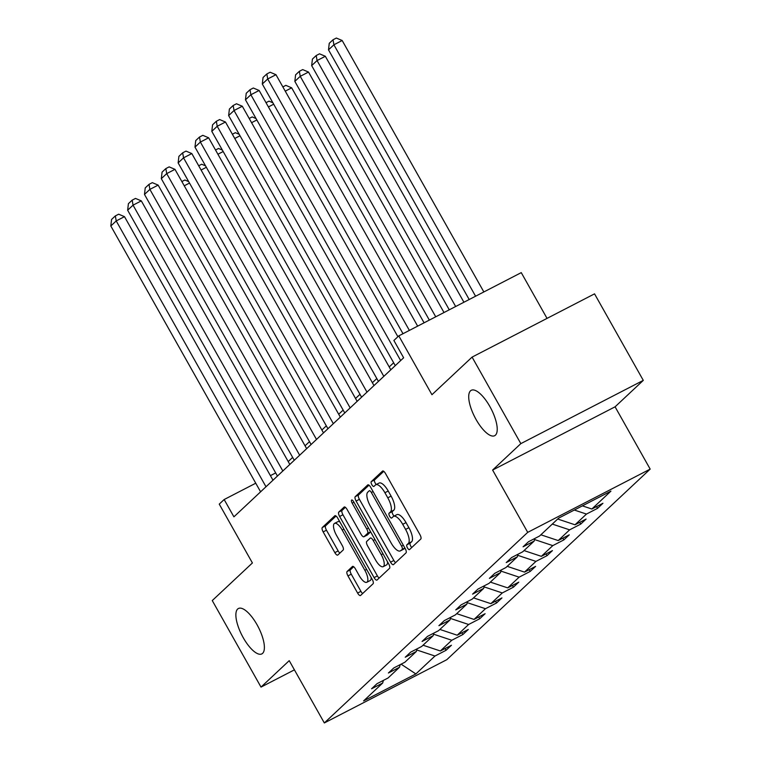 <?xml version="1.0" encoding="UTF-8"?>
<svg xmlns="http://www.w3.org/2000/svg" width="761" height="761" viewBox="0 0 761 761"><rect width="100%" height="100%" fill="white"/><g stroke="black" fill="none" stroke-linecap="round" stroke-linejoin="round"><path stroke-width="1.14" d="M257.037 624.724A25.541 9.151 -117.3 0 0 238.412 608.505A25.541 9.151 -117.3 0 0 243.225 637.67A25.541 9.151 -117.3 0 0 261.851 653.889A25.541 9.151 -117.3 0 0 257.037 624.724M489.875 406.526A25.541 9.151 -117.3 0 0 471.249 390.307A25.541 9.151 -117.3 0 0 476.063 419.473A25.541 9.151 -117.3 0 0 494.688 435.692A25.541 9.151 -117.3 0 0 489.875 406.526M407.468 547.891A2.74 0.98 -117.3 0 0 409.466 549.642A2.74 0.98 -117.3 0 0 409.542 549.575L420.795 539.035A3.919 1.408 -117.3 0 0 419.939 534.641L385.485 473.494A3.919 1.408 -117.3 0 0 382.631 471.011A3.919 1.408 -117.3 0 0 382.517 471.097L371.263 481.637A2.74 0.98 -117.3 0 0 371.863 484.709A2.74 0.98 -117.3 0 0 373.86 486.45A2.74 0.98 -117.3 0 0 373.946 486.393L375.401 485.033A12.537 4.49 -117.3 0 1 375.772 484.767A12.537 4.49 -117.3 0 1 384.914 492.728L387.787 497.818A12.537 4.49 -117.3 0 1 390.517 511.868L389.061 513.228A2.74 0.98 -117.3 0 0 389.661 516.3A2.74 0.98 -117.3 0 0 391.658 518.041A2.74 0.98 -117.3 0 0 391.744 517.984L393.199 516.624A12.537 4.49 -117.3 0 1 393.57 516.358A12.537 4.49 -117.3 0 1 402.712 524.319L405.584 529.409A12.537 4.49 -117.3 0 1 408.324 543.459L406.869 544.819A2.74 0.98 -117.3 0 0 407.468 547.891M393.57 516.358L396.881 514.645A12.537 4.49 -117.3 0 1 406.022 522.607L408.895 527.706A12.537 4.49 -117.3 0 1 411.634 541.746L410.179 543.116A2.74 0.98 -117.3 0 0 410.778 546.189A2.74 0.98 -117.3 0 0 411.758 547.501M383.753 471.325L374.574 479.925A2.74 0.98 -117.3 0 0 375.173 482.997A2.74 0.98 -117.3 0 0 376.334 484.472M375.772 484.767L379.083 483.054A12.537 4.49 -117.3 0 1 388.224 491.016L391.097 496.115A12.537 4.49 -117.3 0 1 393.827 510.155L392.372 511.525A2.74 0.98 -117.3 0 0 392.971 514.598A2.74 0.98 -117.3 0 0 394.131 516.072M472.086 357.099L594.541 293.851L643.292 380.376L520.838 443.625L472.086 357.099L431.944 394.712L398.793 335.877L393.884 340.481L403.634 357.784L233.912 516.833L224.162 499.53L219.254 504.124L252.405 562.959L212.262 600.572L261.013 687.097L294.412 669.851M347.092 571.511A3.919 1.408 -117.3 0 0 347.948 575.896L357.613 593.047A3.919 1.408 -117.3 0 0 360.476 595.54A3.919 1.408 -117.3 0 0 360.59 595.454L373.09 583.744A3.919 1.408 -117.3 0 0 372.234 579.359L337.779 518.212A3.919 1.408 -117.3 0 0 334.916 515.72A3.919 1.408 -117.3 0 0 334.802 515.806L322.303 527.516A3.919 1.408 -117.3 0 0 323.159 531.901L334.84 552.629A3.919 1.408 -117.3 0 0 337.694 555.111A3.919 1.408 -117.3 0 0 337.808 555.035L343.163 550.022A3.919 1.408 -117.3 0 0 342.307 545.627L336.514 535.354A10.473 3.757 -117.3 0 1 334.536 523.387A10.473 3.757 -117.3 0 1 342.184 530.046L364.861 570.303A10.473 3.757 -117.3 0 1 366.84 582.26A10.473 3.757 -117.3 0 1 359.192 575.611L355.416 568.895A3.919 1.408 -117.3 0 0 352.562 566.412A3.919 1.408 -117.3 0 0 352.438 566.498L347.092 571.511L350.402 569.799A3.919 1.408 -117.3 0 0 351.259 574.184L360.923 591.345A3.919 1.408 -117.3 0 0 362.664 593.513M520.838 443.625L492.614 470.06L527.715 532.358L324.329 722.95L289.228 660.653L261.013 687.097M390.555 562.189A3.919 1.408 -117.3 0 0 393.408 564.672A3.919 1.408 -117.3 0 0 393.523 564.586L406.022 552.876A3.919 1.408 -117.3 0 0 405.166 548.491L370.712 487.344A3.919 1.408 -117.3 0 0 367.858 484.852A3.919 1.408 -117.3 0 0 367.744 484.938L355.244 496.648A3.919 1.408 -117.3 0 0 356.1 501.042L390.555 562.189L393.865 560.477A3.919 1.408 -117.3 0 0 395.606 562.645M389.556 568.315L377.056 580.025A3.919 1.408 -117.3 0 1 376.942 580.11A3.919 1.408 -117.3 0 1 374.089 577.618L339.634 516.472A3.919 1.408 -117.3 0 1 338.778 512.086L344.124 507.073A3.919 1.408 -117.3 0 1 344.238 506.988A3.919 1.408 -117.3 0 1 347.092 509.47L361.066 534.27A3.919 1.408 -117.3 0 0 363.929 536.762A3.919 1.408 -117.3 0 0 364.043 536.676L367.592 533.356A3.919 1.408 -117.3 0 0 366.735 528.962L352.191 503.145A2.74 0.98 -117.3 0 1 351.668 500.015A2.74 0.98 -117.3 0 1 353.675 501.756L388.7 563.92A3.919 1.408 -117.3 0 1 389.556 568.315M383.363 680.41L382.669 683.045L371.577 688.772L376.98 683.711L388.062 677.984L399.496 667.264L388.414 672.99L393.808 667.939L404.9 662.213L416.334 651.492L405.242 657.219L410.636 652.167L421.727 646.441L433.161 635.72L422.079 641.447L427.473 636.396L438.564 630.669L449.998 619.949L438.907 625.675L444.3 620.615L455.392 614.888L466.826 604.177L455.744 609.903L461.137 604.843L472.22 599.116L483.663 588.405L472.571 594.132L477.965 589.071L489.057 583.345L500.491 572.624L489.409 578.35L494.802 573.299L505.884 567.573L517.328 556.852L506.236 562.579L511.63 557.528L522.721 551.801L534.155 541.081L523.073 546.807L528.467 541.756L539.549 536.029L558.65 518.127L610.94 491.121L591.849 509.014L602.931 503.287L597.537 508.348L586.455 514.075L575.012 524.786L586.103 519.059L580.71 524.12L569.618 529.846L558.184 540.567L569.266 534.84L563.872 539.891L552.79 545.618L541.347 556.339L552.438 550.612L547.045 555.663L535.953 561.39L524.519 572.11L535.611 566.384L530.208 571.435L519.126 577.161L507.692 587.882L518.774 582.155L513.38 587.216L502.289 592.943L490.855 603.654L501.946 597.927L496.553 602.988L485.461 608.714L474.027 619.425L485.109 613.699L479.715 618.76L468.624 624.486L457.19 635.207L468.281 629.48L462.888 634.531L451.796 640.258L440.362 650.978L451.444 645.252L446.051 650.303L434.969 656.03L415.867 673.932L363.568 700.938L382.669 683.045M527.715 532.358L650.179 469.109L446.793 659.701L324.329 722.95M423.04 645.214L440.362 650.978M433.57 634.189L451.796 640.258M400.191 664.638L399.496 667.264M439.868 629.433L457.19 635.207M450.398 618.417L468.624 624.486M417.028 648.867L416.334 651.492M456.705 613.661L474.027 619.425M467.235 602.645L485.461 608.714M433.856 633.095L433.161 635.72M473.532 597.889L490.855 603.654M484.063 586.874L502.289 592.943M450.683 617.323L449.998 619.949M490.369 582.117L507.692 587.882M500.9 571.092L519.126 577.161M467.52 601.551L466.826 604.177M507.197 566.346L524.519 572.11M517.727 555.321L535.953 561.39M484.348 585.78L483.663 588.405M524.034 550.574L541.347 556.339M534.564 539.549L552.79 545.618M501.185 569.999L500.491 572.624M540.862 534.793L558.184 540.567M552.305 524.082L569.618 529.846M518.013 554.227L517.328 556.852M557.699 519.021L575.012 524.786M574.327 510.032L586.455 514.075M534.85 538.455L534.155 541.081M582.393 505.865L591.849 509.014M547.035 318.383L521.256 272.628L398.793 335.877M492.614 470.06L615.078 406.812L643.292 380.376M615.078 406.812L650.179 469.109M275.682 472.923L270.412 475.635M255.753 483.206L224.162 499.53M393.646 362.769L389.204 366.935M376.819 378.54L372.367 382.707M359.982 394.312L355.539 398.479M343.154 410.084L338.702 414.25M326.317 425.856L321.874 430.022M309.489 441.637L305.037 445.803M292.652 457.409L288.21 461.575M416.733 649.961L434.969 656.03M415.867 673.932L401.104 664.172M596.548 506.588L597.537 508.348M579.72 522.36L580.71 524.12M562.883 538.132L563.872 539.891M546.056 553.903L547.045 555.663M529.218 569.685L530.208 571.435M512.391 585.456L513.38 587.216M495.554 601.228L496.553 602.988M478.726 617L479.715 618.76M461.889 632.772L462.888 634.531M445.061 648.543L446.051 650.303M368.98 485.176L358.555 494.935A3.919 1.408 -117.3 0 0 359.411 499.33L393.865 560.477M402.179 549.214A2.74 0.98 -117.3 0 0 401.58 546.141L371.339 492.472A2.74 0.98 -117.3 0 0 369.342 490.731A2.74 0.98 -117.3 0 0 369.256 490.788L367.725 492.224A12.537 4.49 -117.3 0 0 370.455 506.274L391.125 542.964A12.537 4.49 -117.3 0 0 400.267 550.916A12.537 4.49 -117.3 0 0 400.647 550.65L404.814 547.853M400.267 550.916L403.577 549.214A12.537 4.49 -117.3 0 0 403.958 548.947L400.647 550.65M404.919 548.044L403.958 548.947M345.361 507.302L342.089 510.374A3.919 1.408 -117.3 0 0 342.945 514.759L377.399 575.906A3.919 1.408 -117.3 0 0 379.13 578.075M367.097 535.097A3.919 1.408 -117.3 0 0 367.24 535.05A3.919 1.408 -117.3 0 0 367.354 534.964L370.645 531.882M375.573 560.01A10.473 3.757 -117.3 0 0 383.211 566.66A10.473 3.757 -117.3 0 0 381.232 554.693L373.242 540.51A3.919 1.408 -117.3 0 0 370.388 538.027A3.919 1.408 -117.3 0 0 370.274 538.113L366.726 541.432A3.919 1.408 -117.3 0 0 367.582 545.827L375.573 560.01M383.211 566.66L386.521 564.947A10.473 3.757 -117.3 0 0 387.549 561.884M353.675 566.726L350.402 569.799M366.84 582.26L370.15 580.557A10.473 3.757 -117.3 0 0 371.178 577.494M339.853 521.894A10.473 3.757 -117.3 0 0 337.846 521.685L334.536 523.387M336.039 516.034L325.613 525.803A3.919 1.408 -117.3 0 0 326.469 530.198L338.15 550.916A3.919 1.408 -117.3 0 0 339.882 553.085M483.853 291.948L342.174 40.504L333.898 44.785L475.577 296.219M469.195 299.52L328.505 49.836L329.256 43.301L333.033 39.762L336.343 38.05L342.174 40.504M333.033 39.762L333.898 44.785L328.505 49.836M402.997 333.708L262.307 84.024L267.701 78.973L275.977 74.702L270.145 72.238L266.835 73.95L267.701 78.973L409.38 330.407M417.656 326.136L275.977 74.702M262.307 84.024L263.059 77.489L266.835 73.95M463.925 302.241L325.337 56.285L317.061 60.557L455.658 306.512M449.266 309.813L311.668 65.608L312.429 59.073L316.205 55.534L319.515 53.822L325.337 56.285M316.205 55.534L317.061 60.557L311.668 65.608M444.005 312.524L308.509 72.057L300.234 76.328L435.73 316.804M429.347 320.096L294.84 81.389L295.591 74.844L299.368 71.306L302.678 69.593L308.509 72.057M299.368 71.306L300.234 76.328L294.84 81.389M395.263 365.632L245.47 99.796L250.864 94.745L259.14 90.473L253.318 88.01L250.008 89.722L250.864 94.745L400.657 360.571M397.898 336.723L259.14 90.473M245.47 99.796L246.231 93.261L250.008 89.722M378.426 381.404L228.642 115.577L234.036 110.516L242.312 106.245L236.481 103.781L233.17 105.494L234.036 110.516L383.82 376.353M390.812 369.798L242.312 106.245M228.642 115.577L229.394 109.032L233.17 105.494M424.086 322.816L291.672 87.829L285.242 91.149M282.854 86.916L285.851 85.365L291.672 87.829M361.599 397.175L211.805 131.349L217.208 126.288L225.475 122.017L219.653 119.563L216.343 121.265L217.208 126.288L366.992 392.124M373.984 385.57L225.475 122.017M211.805 131.349L212.566 124.804L216.343 121.265M273.675 104.209L268.414 106.921M266.027 102.687L269.014 101.146L272.866 102.764M344.762 412.947L194.978 147.12L200.371 142.06L208.647 137.789L202.816 135.334L199.506 137.037L200.371 142.06L350.165 407.896M357.147 401.342L208.647 137.789M194.978 147.12L195.729 140.576L199.506 137.037M256.847 119.981L251.577 122.692M249.199 118.459L252.186 116.918L256.029 118.545M327.934 428.719L178.141 162.892L183.544 157.841L191.81 153.56L185.988 151.106L182.678 152.818L183.544 157.841L333.328 423.668M340.319 417.114L191.81 153.56M178.141 162.892L178.902 156.357L182.678 152.818M240.01 135.753L234.749 138.473M232.362 134.231L235.349 132.69L239.201 134.316M311.097 444.5L161.313 178.664L166.707 173.613L174.982 169.342L169.151 166.878L165.85 168.59L166.707 173.613L316.5 439.439M323.492 432.885L174.982 169.342M161.313 178.664L162.074 172.129L165.85 168.59M223.182 151.525L217.912 154.245M215.534 150.003L218.521 148.462L222.364 150.088M294.269 460.272L144.485 194.436L149.879 189.384L158.155 185.113L152.324 182.65L149.013 184.362L149.879 189.384L299.663 455.211M306.654 448.667L158.155 185.113M144.485 194.436L145.237 187.9L149.013 184.362M206.345 167.296L201.085 170.017M198.697 165.784L201.684 164.233L205.537 165.86M277.442 476.044L127.648 210.217L133.042 205.156L141.318 200.885L135.496 198.421L132.186 200.133L133.042 205.156L282.835 470.983M289.827 464.438L141.318 200.885M127.648 210.217L128.409 203.672L132.186 200.133M189.518 183.068L184.257 185.789M181.869 181.556L184.856 180.005L188.709 181.632M260.604 491.815L110.821 225.988L116.214 220.928L124.49 216.657L118.659 214.202L115.349 215.905L116.214 220.928L265.998 486.764M272.99 480.21L124.49 216.657M110.821 225.988L111.572 219.444L115.349 215.905M411.634 541.746L408.324 543.459M408.895 527.706L405.584 529.409M406.022 522.607L402.712 524.319M392.372 511.525L389.061 513.228M393.827 510.155L390.517 511.868M391.097 496.115L387.787 497.818M388.224 491.016L384.914 492.728M374.574 479.925L371.263 481.637M410.179 543.116L406.869 544.819M359.411 499.33L356.1 501.042M358.555 494.935L355.244 496.648M403.34 545.237L401.58 546.141M373.09 491.558L371.339 492.472M377.399 575.906L374.089 577.618M342.945 514.759L339.634 516.472M342.089 510.374L338.778 512.086M367.354 534.964L364.043 536.676M370.597 531.796L367.592 533.356M368.495 528.058L366.735 528.962M353.941 502.241L352.191 503.145M382.992 553.789L381.232 554.693M375.002 539.606L373.242 540.51M366.621 569.39L364.861 570.303M343.934 529.133L342.184 530.046M338.15 550.916L334.84 552.629M326.469 530.198L323.159 531.901M325.613 525.803L322.303 527.516M360.923 591.345L357.613 593.047M351.259 574.184L347.948 575.896M367.24 535.05L363.929 536.762"/></g></svg>
